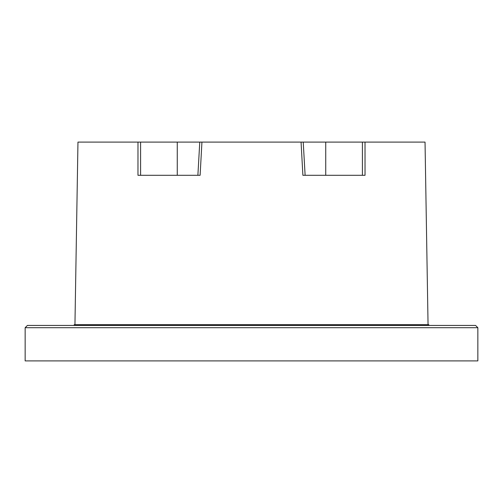 <?xml version="1.0" encoding="UTF-8"?>
<svg xmlns="http://www.w3.org/2000/svg" width="503" height="503" viewBox="0 0 503 503"><rect width="100%" height="100%" fill="white"/><g stroke="black" fill="none" stroke-linecap="round" stroke-linejoin="round"><path stroke-width="0.75" d="M177.263 175.296L140.589 175.296L140.589 142.097L177.263 142.097L177.263 175.296L200.112 175.296L201.936 142.097L177.263 142.097M365.033 175.296L325.737 175.296L325.737 142.097L362.411 142.097L362.411 175.296L365.033 175.296L365.021 142.097L362.411 142.097L425.035 142.097L428.053 324.687M74.947 324.687L77.965 142.097L140.589 142.097L137.979 142.097L137.967 175.296L140.589 175.296M199.836 175.296L197.88 175.296L199.773 142.097L301.064 142.097L302.888 175.296L325.737 175.296M325.737 142.097L202.193 142.097M25.15 327.705L477.85 327.705L475.587 325.441L27.414 325.441L25.15 327.705L25.15 360.903L477.85 360.903L477.85 327.705M428.808 325.441L428.808 324.687L74.193 324.687L74.193 325.441M300.807 142.097L199.773 142.097M301.064 142.097L303.227 142.097L305.12 175.296L302.888 175.296"/></g></svg>
